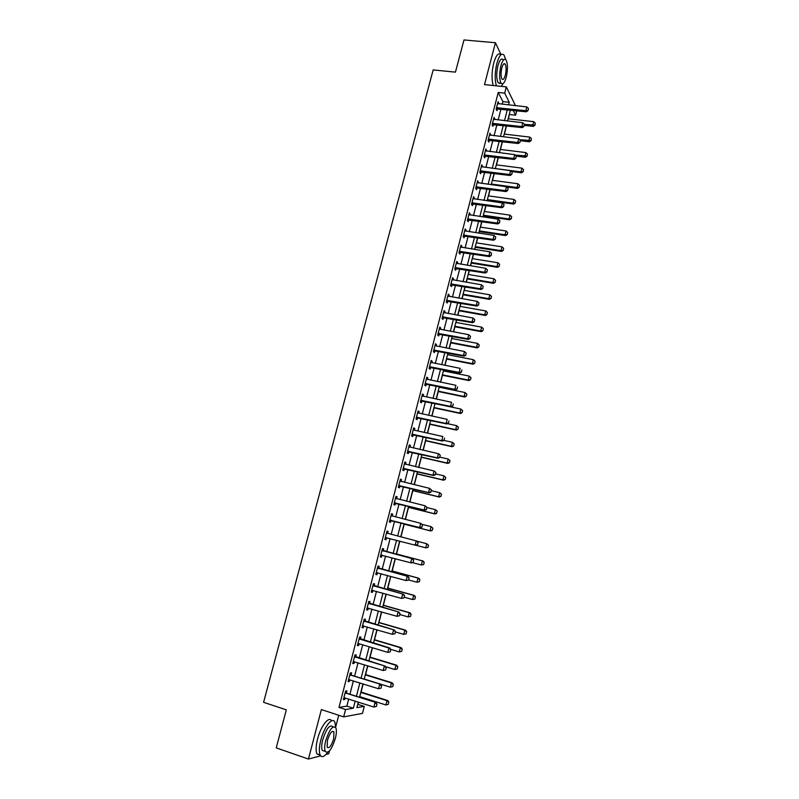 <?xml version="1.0" encoding="UTF-8"?>
<svg xmlns="http://www.w3.org/2000/svg" width="799" height="799" viewBox="0 0 799 799"><rect width="100%" height="100%" fill="white"/><g stroke="black" fill="none" stroke-linecap="round" stroke-linejoin="round"><path stroke-width="1.2" d="M357.732 704.358L364.284 706.356L362.486 713.377L343.67 716.883L345.567 709.542L353.358 708.214L355.195 701.063M325.962 754.456L328.769 753.717L329.508 750.87M335.7 726.95L338.726 715.265M516.773 110.731L515.625 115.206L513.208 110.342M508.314 118.791L509.412 114.517L515.625 115.206M357.932 704.319L358.501 702.121M359.73 697.357L359.9 696.678M361.078 692.084L363.175 683.924M365.582 674.566L367.83 665.807M370.057 657.118L372.464 647.769M374.521 639.749L377.078 629.802M378.966 622.451L381.672 611.914M383.39 605.223L386.247 594.106M387.795 588.064L390.801 576.379M392.179 570.975L395.335 558.721M396.554 553.967L399.85 541.143M400.928 536.938L404.204 524.184M405.413 519.45L408.519 507.365M409.887 502.032L412.823 490.616M414.341 484.693L417.108 473.927M418.776 467.435L421.373 457.308M423.19 450.237L425.627 440.758M427.585 433.118L429.862 424.279M431.969 416.069L434.077 407.87M436.324 399.091L438.271 391.52M439.37 387.255L439.53 386.606M440.668 382.192L442.456 375.24M443.555 370.946L443.854 369.797M444.993 365.353L446.621 359.021M447.73 354.716L448.149 353.058M449.298 348.594L450.766 342.871M451.884 338.536L452.434 336.379M453.582 331.895L454.901 326.781M456.019 322.436L456.698 319.78M457.857 315.275L459.016 310.761M460.134 306.397L460.943 303.24M462.112 298.716L463.11 294.801M464.239 290.417L465.178 286.781M466.346 282.227L467.195 278.911M468.324 274.496L469.383 270.382M470.561 265.807L471.26 263.081M472.399 258.646L473.577 254.052M474.756 249.458L475.305 247.31M476.454 242.866L477.752 237.782M478.941 233.178L479.34 231.61M480.489 227.136L481.917 221.593M483.105 216.958L483.365 215.96M484.514 211.475L486.062 205.463M488.519 195.875L490.187 189.393M492.514 180.334L494.291 173.393M496.489 164.864L498.386 157.463M500.444 149.443L502.461 141.593M504.389 134.092L506.516 125.793M501.043 54.682L495.44 42.737L463.989 39.95L455.45 72.14L433.178 69.922L263.59 702.321L286.322 709.852L276.234 747.894L308.454 759.05L320.669 755.844M502.211 104.24L502.881 101.633L498.236 92.474L338.976 707.405L346.866 706.116L348.704 698.985M349.932 694.231L353.388 680.858M354.596 676.164L358.042 662.8M359.24 658.176L362.686 644.833M363.865 640.269L367.3 626.935M368.459 622.441L371.905 609.118M373.043 604.683L376.479 591.37M377.607 587.005L381.043 573.702M382.152 569.397L385.577 556.114M386.676 551.869L390.102 538.596M391.18 534.401L394.596 521.198M395.685 516.983L399.061 503.869M400.159 499.635L403.515 486.621M404.614 482.356L407.949 469.432M409.058 465.148L412.364 452.334M413.483 448.019L416.768 435.295M417.887 430.961L421.143 418.326M422.272 413.972L425.507 401.438M426.636 397.053L429.842 384.609M430.981 380.214L434.167 367.86M435.305 363.435L438.471 351.18M439.62 346.726L442.766 334.561M443.914 330.097L447.031 318.022M448.189 313.528L451.285 301.543M452.454 297.028L455.52 285.133M456.688 280.599L459.735 268.794M460.913 264.239L463.939 252.514M465.118 247.94L468.124 236.304M469.313 231.71L472.289 220.164M473.477 215.55L476.434 204.085M477.632 199.45L480.569 188.075M481.767 183.42L484.683 172.135M485.892 167.45L488.788 156.254M489.997 151.55L492.863 140.434M494.082 135.72L496.928 124.684M498.157 119.95L500.983 108.994M498.716 103.86L498.107 101.663L496.159 109.183L496.948 110.671L497.467 108.694M494.661 119.55L494.052 117.343L492.094 124.894L492.903 126.342L493.412 124.364M490.586 135.301L489.977 133.093L488.019 140.674L488.828 142.082L489.338 140.095M486.491 151.121L485.882 148.904L483.914 156.514L484.743 157.882L485.253 155.895M482.386 167.001L481.777 164.774L479.799 172.414L480.648 173.743L481.158 171.755M478.261 182.941L477.652 180.714L475.675 188.384L476.524 189.673L477.043 187.685M474.127 198.961L474.376 197.972L473.517 196.714L471.52 204.424L472.389 205.663L472.908 203.675M469.972 215.031L470.231 214.002L469.363 212.784L467.355 220.524L468.244 221.722L468.753 219.735M465.797 231.171L466.077 230.092L465.188 228.923L463.17 236.694L464.069 237.842L464.579 235.855M461.602 247.38L461.892 246.252L460.993 245.123L458.976 252.923L459.884 254.032L460.394 252.045M457.398 263.66L457.697 262.471L456.788 261.393L454.761 269.223L455.68 270.282L456.199 268.304M453.173 280L453.492 278.761L452.554 277.722L450.526 285.593L451.465 286.611L451.974 284.624M448.928 296.409L449.258 295.121L448.319 294.132L446.271 302.022L447.22 303.001L447.74 301.013M444.663 312.888L445.013 311.55L444.054 310.601L442.007 318.531L442.966 319.45L443.485 317.463M440.389 329.438L440.748 328.039L439.78 327.141L437.712 335.101L438.691 335.979L439.21 333.992M436.094 346.047L436.464 344.599L435.475 343.74L433.408 351.74L434.406 352.569L434.916 350.581M431.78 362.736L432.169 361.228L431.16 360.419L429.083 368.449L430.102 369.238L430.611 367.25M427.445 379.495L427.855 377.927L426.836 377.168L424.748 385.228L425.767 385.967L426.286 383.979M423.1 396.314L423.51 394.696L422.481 393.987L420.384 402.077L421.423 402.766L421.942 400.778M418.726 413.213L419.155 411.535L418.117 410.866L416.009 419.006L417.068 419.645L417.577 417.657M414.341 430.172L414.791 428.444L413.722 427.825L411.615 435.994L412.683 436.584L413.193 434.596M409.937 447.21L410.396 445.423L409.318 444.853L407.2 453.053L408.279 453.602L408.798 451.615M405.512 464.319L405.992 462.471L404.893 461.962L402.766 470.192L403.865 470.681L404.384 468.693M401.068 481.497L401.557 479.6L400.449 479.13L398.311 487.4L399.43 487.839L399.949 485.852M396.614 498.746L397.113 496.798L395.994 496.379L393.847 504.678L394.976 505.078L395.485 503.08M392.129 516.084L392.649 514.067L391.51 513.697L389.353 522.037L390.501 522.376L391.021 520.389M387.655 533.392L388.164 531.405L387.006 531.085L384.848 539.465L386.007 539.754L386.526 537.767M383.15 550.821L383.66 548.823L382.491 548.553L380.314 556.963L381.493 557.203L382.012 555.215M378.616 568.329L379.145 566.311L377.957 566.101L375.77 574.541L376.968 574.731L377.478 572.743M374.072 585.907L374.601 583.869L373.393 583.709L371.205 592.199L372.414 592.329L372.923 590.371M369.508 603.565L370.037 601.507L368.818 601.407L366.611 609.927L367.84 610.007L368.339 608.089M364.923 621.302L365.463 619.225L364.224 619.175L362.007 627.724L363.255 627.754L363.735 625.887M360.319 639.11L360.858 637.013L359.61 637.023L357.383 645.612L358.641 645.582L359.121 643.754M355.695 656.988L356.244 654.88L354.966 654.94L352.739 663.569L354.017 663.49L354.476 661.712M351.051 674.955L351.6 672.828L350.312 672.938L348.074 681.607L349.363 681.467L349.812 679.729M346.386 692.993L346.936 690.855L345.637 691.015L343.38 699.724L344.699 699.524L345.138 697.837M343.67 716.883L321.368 709.582L308.454 759.05M338.976 707.405L345.567 709.542M498.236 92.474L504.688 93.143L506.306 86.861L515.485 105.678M495.44 42.737L484.504 84.614L506.306 86.861M358.322 702.061L356.893 707.614L364.284 706.356M510.391 110.032L507.565 121.019M506.346 125.773L503.5 136.839M502.291 141.573L499.425 152.729M498.206 157.443L495.32 168.679M494.122 173.373L491.205 184.699M490.007 189.373L487.08 200.779M485.882 205.433L482.936 216.928M481.737 221.563L478.761 233.148M477.582 237.762L474.586 249.428M473.408 254.022L470.381 265.777M469.213 270.352L466.167 282.197M464.998 286.751L461.932 298.686M460.773 303.211L457.677 315.245M456.519 319.75L453.413 331.865M452.254 336.349L449.118 348.554M447.979 353.018L444.813 365.323M443.675 369.757L440.489 382.152M439.36 386.566L436.154 399.061M435.026 403.455L431.79 416.029M430.671 420.404L427.415 433.078M426.296 437.423L423.021 450.197M421.902 454.521L418.596 467.385M417.497 471.69L414.162 484.653M413.063 488.928L409.717 501.992M408.619 506.246L405.243 519.4M404.154 523.635L400.748 536.888M399.67 541.093L396.244 554.416M395.155 558.671L391.73 572.004M390.621 576.329L387.195 589.672M386.067 594.056L382.631 607.42M381.493 611.864L378.057 625.237M376.898 629.752L373.463 643.135M372.284 647.709L368.838 661.113M367.65 665.747L364.204 679.17M362.996 683.864L359.55 697.297M508.563 104.929L509.233 102.312L504.688 93.143M356.424 696.299L359.87 682.885M361.078 678.191L364.534 664.798M365.722 660.164L369.168 646.771M370.337 642.206L373.782 628.833M374.941 624.329L378.376 610.975M379.515 606.531L382.951 593.188M384.079 588.803L387.505 575.48M388.614 571.155L392.039 557.842M393.138 553.587L396.564 540.284M397.642 536.079L401.048 522.836M402.137 518.621L405.512 505.467M406.611 501.223L409.967 488.179M411.066 483.904L414.391 470.961M415.5 466.666L418.806 453.812M419.914 449.487L423.2 436.733M424.319 432.389L427.575 419.735M428.693 415.36L431.929 402.796M433.058 398.411L436.264 385.937M437.403 381.523L440.589 369.138M441.727 364.704L444.893 352.419M446.032 347.964L449.178 335.77M450.326 331.285L453.442 319.181M454.601 314.686L457.687 302.671M458.856 298.147L461.922 286.222M463.09 281.677L466.137 269.842M467.305 265.278L470.331 253.533M471.51 248.948L474.506 237.283M475.695 232.679L478.671 221.113M479.859 216.479L482.816 204.993M484.014 200.349L486.941 188.954M488.139 184.279L491.055 172.974M492.264 168.279L495.15 157.053M496.359 152.349L499.225 141.203M500.444 136.479L503.29 125.413M504.509 120.669L507.335 109.693M502.881 101.633L509.233 102.312M346.866 706.116L353.358 708.214M497.747 103.051L498.886 103.171M493.702 118.681L494.841 118.811M489.637 134.382L490.786 134.522M485.562 150.142L486.711 150.292M481.467 165.972L482.616 166.122M477.363 181.862L478.501 182.012M473.228 197.812L474.376 197.972M469.083 213.832L470.231 214.002M464.928 229.922L466.077 230.092M460.743 246.072L461.892 246.252M456.549 262.292L457.697 262.471M452.344 278.571L453.492 278.761M448.109 294.921L449.258 295.121M443.864 311.34L445.013 311.55M439.6 327.82L440.748 328.039M435.315 344.379L436.464 344.599M431.011 360.998L432.169 361.228M426.696 377.697L427.855 377.927M422.361 394.456L423.51 394.696M418.007 411.285L419.155 411.535M413.632 428.184L414.791 428.444M409.238 445.163L410.396 445.423M404.833 462.202L405.992 462.471M400.399 479.32L401.557 479.6M395.954 496.509L397.113 496.798M391.49 513.767L392.649 514.067M387.006 531.105L388.164 531.405M384.848 539.455L386.007 539.754M380.334 556.893L381.493 557.203M375.8 574.411L376.968 574.731M371.255 591.999L372.414 592.329M366.681 609.667L367.84 610.007M362.087 627.415L363.255 627.754M357.483 645.232L358.641 645.582M352.848 663.13L354.017 663.49M348.204 681.108L349.363 681.467M343.53 699.155L344.699 699.524M528.009 110.392L528.489 108.494L528.009 110.392L525.852 110.701L526.361 111.79L496.229 108.924M497.617 103.55L526.821 106.906L525.852 110.701L496.549 107.675M528.489 108.494L526.821 106.906M526.361 111.79L528.089 110.572M524.324 125.363L533.263 126.392L532.773 125.363L533.712 121.668L508.144 118.771M534.94 125.233L535.33 123.206L534.94 125.233L533.263 126.392M524.494 124.414L534.861 125.053M533.712 121.668L535.33 123.206M523.974 126.242L524.454 124.334L523.974 126.242L521.817 126.562L522.336 127.61L492.174 124.594M493.562 119.231L522.786 122.746L521.817 126.562L492.494 123.376M524.454 124.334L522.786 122.746M522.336 127.61L524.054 126.422M519.919 142.162L520.409 140.244L519.919 142.162L517.752 142.482L518.281 143.51L488.109 140.314M489.487 134.971L518.731 138.656L517.752 142.482L488.409 139.146M520.409 140.244L518.731 138.656M518.281 143.51L520.009 142.332M515.854 158.142L516.344 156.214L515.854 158.142L513.677 158.472L514.216 159.46L484.024 156.115M485.402 150.781L514.656 154.626L513.677 158.472L484.314 154.966M516.344 156.214L514.656 154.626M514.216 159.46L515.944 158.302M520.409 140.734L529.357 141.803L528.858 140.804L529.807 137.098L504.219 134.072M531.035 140.664L531.425 138.636L531.035 140.664L529.357 141.803M519.869 139.735L530.955 140.494M529.807 137.098L531.425 138.636M516.254 156.135L525.432 157.283L524.933 156.314L525.872 152.589L500.274 149.423M527.12 156.155L527.5 154.127L527.12 156.155L525.432 157.283M515.155 155.096L527.03 155.995M525.872 152.589L527.5 154.127M511.47 171.505L521.497 172.814L520.988 171.875L521.937 168.14L496.309 164.844M523.175 171.705L523.565 169.678L523.175 171.705L521.497 172.814M495.36 168.549L520.988 171.875L523.095 171.555M521.937 168.14L523.565 169.678M511.769 174.182L512.259 172.254L511.769 174.182L509.592 174.522L510.142 175.48L479.919 171.965M481.288 166.661L510.571 170.666L509.592 174.522L480.209 170.856M512.259 172.254L510.571 170.666M510.142 175.48L511.859 174.342M506.656 186.936L517.542 188.414L517.023 187.505L517.982 183.75L492.334 180.314M519.22 187.326L519.61 185.298L519.22 187.326L517.542 188.414M491.375 184.04L517.023 187.505L519.14 187.176M517.982 183.75L519.61 185.298M505.637 59.535L504.069 55.131C501.612 52.654 499.205 55.401 496.868 63.371C494.791 72.529 494.641 80.02 496.429 85.843M500.903 54.801C498.426 52.394 496.029 55.151 493.702 63.071C491.625 72.22 491.495 79.7 493.303 85.523M500.514 83.086L498.196 82.856C496.359 79.141 496.279 73.388 497.947 65.618C499.635 59.875 501.363 57.898 503.14 59.685M506.266 77.193C507.934 69.463 507.854 63.71 506.027 59.955C504.269 58.167 502.541 60.145 500.863 65.898C499.185 73.678 499.255 79.431 501.073 83.146C502.861 84.954 504.598 82.966 506.266 77.193M501.832 67.945C500.753 72.949 500.803 76.654 501.982 79.051C503.13 80.21 504.239 78.931 505.318 75.216C506.396 70.232 506.346 66.527 505.168 64.11C504.029 62.951 502.921 64.23 501.832 67.945M499.745 83.555L499.964 83.036M501.502 86.362L502.891 83.735M335.7 727.549L334.871 722.196C332.514 716.333 324.104 726.8 320.808 740.124C319.111 746.975 318.901 751.939 320.149 755.015C321.767 757.812 324.254 756.943 327.61 752.388M331.545 720.878C329.008 715.584 320.798 726.011 317.563 739.025C315.875 745.866 315.665 750.83 316.933 753.906L320.289 755.275M324.863 751.28L322.277 750.401C321.368 748.184 321.518 744.608 322.736 739.684C326.441 728.478 329.817 724.184 332.863 726.77M335.34 738.456C336.559 733.532 336.709 729.966 335.8 727.749C332.774 725.162 329.418 729.477 325.722 740.683C324.504 745.627 324.344 749.192 325.243 751.41C328.339 753.946 331.705 749.632 335.34 738.456M327.46 740.283L327.151 747.195C329.148 748.833 331.315 746.056 333.662 738.845L333.962 731.944C332.004 730.276 329.837 733.063 327.46 740.283M507.665 190.292L508.154 188.354L507.665 190.292L505.487 190.641L506.047 191.57L475.795 187.895M477.173 182.601L506.466 186.766L505.487 190.641L476.074 186.816M508.154 188.354L506.466 186.766M506.047 191.57L507.755 190.452M487.19 200.359L513.577 204.075L513.048 203.196L514.007 199.43L488.349 195.855M515.255 203.006L515.645 200.968L515.255 203.006L513.577 204.075M487.38 199.59L513.048 203.196L515.165 202.856M514.007 199.43L515.645 200.968M503.55 206.472L504.039 204.524L503.55 206.472L501.363 206.831L501.932 207.72L471.66 203.875M473.028 198.601L502.351 202.936L501.363 206.831L471.929 202.836M504.039 204.524L502.351 202.936M501.932 207.72L503.64 206.621M483.185 215.94L509.592 219.795L509.053 218.956L510.012 215.171L484.334 211.455M511.27 218.746L511.66 216.709L511.27 218.746L509.592 219.795M483.375 215.201L509.053 218.956L511.18 218.606M510.012 215.171L511.66 216.709M499.415 222.711L499.904 220.764L499.415 222.711L497.218 223.081L497.797 223.94L467.515 219.925M468.873 214.671L498.216 219.176L497.218 223.081L467.775 218.926M499.904 220.764L498.216 219.176M497.797 223.94L499.505 222.861M479.17 231.58L505.587 235.585L505.048 234.766L506.007 230.971L480.319 227.116M507.265 234.546L507.655 232.509L507.265 234.546L505.587 235.585M479.35 230.881L505.048 234.766L507.175 234.417M506.007 230.971L507.655 232.509M495.26 239.031L495.76 237.063L495.26 239.031L493.053 239.4L493.642 240.229L463.34 236.045M464.698 230.811L494.062 235.475L493.053 239.4L463.59 235.076M495.76 237.063L494.062 235.475M493.642 240.229L495.36 239.161M475.135 247.281L501.572 251.435L501.023 250.646L501.992 246.831L476.274 242.836M503.25 250.417L503.64 248.379L503.25 250.417L501.572 251.435M475.305 246.621L501.023 250.646L503.16 250.287M501.992 246.831L503.64 248.379M491.085 255.41L491.595 253.433L491.085 255.41L488.878 255.79L489.477 256.589L459.155 252.234M460.504 247.011L489.887 251.845L488.878 255.79L459.395 251.295M491.595 253.433L489.887 251.845M489.477 256.589L491.185 255.54M471.08 263.051L497.547 267.345L496.978 266.596L497.947 262.761L472.219 258.626M499.215 266.347L499.605 264.309L499.215 266.347L497.547 267.345M471.25 262.422L496.978 266.596L499.125 266.227M497.947 262.761L499.605 264.309M486.901 271.85L487.41 269.872L486.901 271.85L484.683 272.239L485.293 273.008L454.951 268.484M456.299 263.28L485.692 268.284L484.683 272.239L455.18 267.585M487.41 269.872L485.692 268.284M485.293 273.008L487 271.98M467.016 278.881L493.492 283.325L492.923 282.606L493.892 278.761L468.154 274.466M495.16 282.347L495.56 280.299L495.16 282.347L493.492 283.325M467.175 278.282L492.923 282.606L495.07 282.227M493.892 278.761L495.56 280.299M482.696 288.369L483.205 286.382L482.696 288.369L480.479 288.769L481.098 289.498L450.726 284.794M452.074 279.61L481.487 284.794L480.479 288.769L450.956 283.935M483.205 286.382L481.487 284.794M481.098 289.498L482.796 288.489M462.941 294.771L489.427 299.365L488.848 298.676L489.827 294.811L464.069 290.387M491.095 298.407L491.485 296.359L491.095 298.407L489.427 299.365M463.08 294.212L488.848 298.676L491.005 298.287M489.827 294.811L491.485 296.359M478.471 304.948L478.981 302.961L478.471 304.948L476.244 305.358L476.873 306.057L446.491 301.183M447.83 296.02L477.263 301.363L476.244 305.358L446.701 300.354M478.981 302.961L477.263 301.363M476.873 306.057L478.581 305.068M458.836 310.731L485.353 315.475L484.753 314.816L485.742 310.941L459.964 306.357M487.01 314.526L487.41 312.479L487.01 314.526L485.353 315.475M458.976 310.202L484.753 314.816L486.921 314.416M485.742 310.941L487.41 312.479M474.236 321.607L474.746 319.6L474.236 321.607L471.999 322.017L472.638 322.686L442.237 317.632M443.565 312.489L473.028 318.012L471.999 322.017L442.436 316.843M474.746 319.6L473.028 318.012M472.638 322.686L474.346 321.717M454.721 326.751L481.248 331.645L480.648 331.026L481.637 327.131L455.839 322.406M482.916 330.726L483.305 328.669L482.916 330.726L481.248 331.645M454.851 326.262L480.648 331.026L482.816 330.616M481.637 327.131L483.305 328.669M469.982 338.327L470.491 336.319L469.982 338.327L467.735 338.746L468.384 339.385L437.962 334.152M439.29 329.028L468.763 334.731L467.735 338.746L438.152 333.403M470.491 336.319L468.763 334.731M468.384 339.385L470.092 338.436M450.596 342.831L477.133 347.885L476.524 347.295L477.512 343.38L451.705 338.506M478.801 346.976L479.19 344.928L478.801 346.976L477.133 347.885M450.706 342.381L476.524 347.295L478.701 346.876M477.512 343.38L479.19 344.928M465.707 355.126L466.216 353.108L465.707 355.126L463.46 355.555L464.119 356.144L433.667 350.741M434.986 345.627L464.489 351.51L463.46 355.555L433.857 350.022M466.216 353.108L464.489 351.51M464.119 356.144L465.817 355.225M446.441 358.991L473.008 364.194L472.379 363.625L473.378 359.7L447.55 354.676M474.666 363.305L475.055 361.248L474.666 363.305L473.008 364.194M446.551 358.571L472.379 363.625L474.566 363.205M473.378 359.7L475.055 361.248M461.413 371.984L461.932 369.957L461.413 371.984L459.155 372.424L459.825 372.983L429.363 367.4M430.671 362.307L460.194 368.369L459.155 372.424L429.532 366.721M459.825 372.983L461.522 372.084M442.276 375.2L468.863 380.564L468.224 380.034L469.223 376.089L443.375 370.916M470.911 377.637L469.223 376.089L471.011 377.727L470.511 379.695L471.011 377.727M442.376 374.821L468.224 380.034L470.411 379.605M470.511 379.695L468.863 380.564M457.098 388.923L457.617 386.886L457.098 388.923L454.841 389.363L455.52 389.892L425.028 384.119M426.346 379.056L455.879 385.298L454.841 389.363L425.198 383.48M455.52 389.892L457.208 389.013M438.102 391.48L464.698 397.003L464.049 396.504L465.058 392.539L439.19 387.215M466.746 394.087L465.058 392.539L466.846 394.167L466.346 396.154L466.846 394.167M438.182 391.14L464.049 396.504L466.246 396.064M466.346 396.154L464.698 397.003M452.773 405.932L453.293 403.885L452.773 405.932L450.506 406.381L451.195 406.871L420.683 400.918M421.992 395.875L451.545 402.297L450.506 406.381L420.843 400.319M451.195 406.871L452.883 406.012M433.897 407.83L460.514 413.502L459.854 413.043L460.863 409.068L434.986 403.585M462.561 410.606L460.863 409.068L462.671 410.686L462.052 412.594L462.671 410.686M433.977 407.52L459.854 413.043L462.052 412.594M462.162 412.674L460.514 413.502M448.419 423.011L448.948 420.953L448.419 423.011L446.152 423.47L446.851 423.929L416.319 417.787M417.627 412.753L447.19 419.365L446.152 423.47L416.469 417.228M446.851 423.929L448.539 423.08M429.682 424.239L456.309 430.082L455.65 429.642L456.658 425.657L447.42 423.64M458.356 427.195L456.658 425.657L458.466 427.275L457.857 429.193L458.466 427.275M429.752 423.979L455.65 429.642L457.857 429.193M457.967 429.263L456.309 430.082M444.054 440.159L444.584 438.102L444.054 440.159L441.777 440.629L442.486 441.048L411.944 434.726M413.832 430.052L442.826 436.504L441.777 440.629L412.074 434.197M442.486 441.048L444.174 440.229M425.448 440.718L452.094 446.721L451.425 446.321L452.444 442.316L443.844 440.389M454.142 443.854L452.444 442.316L454.251 443.924L453.632 445.862L454.251 443.924M425.507 440.489L451.425 446.321L453.632 445.862M453.742 445.932L452.094 446.721M439.67 457.388L440.199 455.31L439.67 457.388L437.383 457.867L438.112 458.246L407.54 451.735M408.828 446.741L438.441 453.722L437.383 457.867L407.67 451.245M440.199 455.31L439.16 454.112L440.319 455.38M408.848 446.681L409.577 447.13M438.112 458.246L439.79 457.447M421.203 457.268L447.859 463.43L447.18 463.06L448.199 459.035L439.869 457.128M449.907 460.584L448.199 459.035L450.017 460.643L449.398 462.601L450.017 460.643M421.253 457.078L447.18 463.06L449.398 462.601M449.507 462.661L447.859 463.43M435.265 474.676L435.795 472.599L435.265 474.676L432.978 475.165L433.707 475.515L403.125 468.813M404.404 463.839L434.037 471.011L432.978 475.165L403.235 468.364M435.795 472.599L434.766 471.37L435.914 472.658M404.434 463.74L405.283 464.269M433.707 475.515L435.385 474.736M416.928 473.887L443.615 480.209L442.916 479.879L443.944 475.834L435.605 473.877M445.652 477.383L443.944 475.834L445.762 477.432L445.253 479.46L445.762 477.432M416.968 473.737L442.916 479.879L445.143 479.4M445.253 479.46L443.615 480.209M430.841 492.054L431.38 489.967L430.841 492.054L428.544 492.554L429.293 492.863L398.681 485.962M399.969 481.018L429.612 488.369L428.544 492.554L398.791 485.562M431.38 489.967L429.612 488.369L431.5 490.017M399.999 480.868L400.968 481.477M429.293 492.863L430.971 492.104M412.644 490.566L439.34 497.058L438.641 496.758L439.67 492.703L431.33 490.686M441.378 494.241L439.67 492.703L441.497 494.291L440.868 496.279L441.497 494.291M412.674 490.456L438.641 496.758L440.868 496.279M440.988 496.329L439.34 497.058M426.406 509.502L426.936 507.405L426.406 509.502L424.099 510.002L424.858 510.281L394.227 503.19M395.505 498.266L425.168 505.807L424.099 510.002L394.326 502.821M426.936 507.405L425.168 505.807L427.066 507.445M395.555 498.067L396.624 498.756M424.858 510.281L426.526 509.542M408.339 507.325L435.056 513.967L434.336 513.707L435.375 509.632L427.036 507.575M437.093 511.18L435.375 509.632L437.213 511.23L436.574 513.218L437.213 511.23M408.359 507.245L434.336 513.707L436.574 513.218M436.693 513.258L435.056 513.967M421.942 527.02L422.481 524.913L421.942 527.02L419.625 527.53L420.394 527.769L389.752 520.489M391.021 515.585L420.703 523.315L419.625 527.53L389.832 520.159M422.481 524.913L420.703 523.315L422.611 524.953M391.081 515.345L392.229 516.084L391.4 515.824M420.394 527.769L422.072 527.06M404.024 524.144L430.751 530.955L430.022 530.736L431.061 526.641L422.142 524.384M432.788 528.189L431.061 526.641L432.908 528.229L432.269 530.236L432.908 528.229M404.034 524.104L430.022 530.736L432.269 530.236M432.389 530.266L430.751 530.955M386.936 537.767L385.258 537.857M417.597 544.648L418.007 542.501L417.597 544.648L415.919 545.337L385.328 537.577M386.526 532.973L416.998 541.113L418.137 542.531M386.596 532.693L387.735 533.452L386.906 533.223M417.468 544.618L415.14 545.138L416.219 540.903L418.007 542.501M428.064 547.355L428.464 545.268L428.064 547.355L425.697 547.824L426.736 543.72L417.078 541.213M428.464 545.268L426.736 543.72L428.584 545.298M416.009 545.298L425.697 547.824L427.944 547.315M382.182 555.205L380.743 555.305M413.093 562.316L413.642 560.189L413.093 562.316L411.425 562.975L380.803 555.065M382.002 550.441L412.514 558.741L413.642 560.189M382.092 550.121L412.514 558.741M412.963 562.286L410.636 562.816L411.725 558.571L413.502 560.159M423.72 564.503L424.119 562.416L423.72 564.503L421.343 564.993L422.391 560.868L396.364 553.947M424.119 562.416L422.391 560.868L423.13 561.028L396.374 553.917M412.384 562.596L421.343 564.993L423.6 564.474M424.249 562.436L423.13 561.028M377.508 572.733L376.219 572.823M408.579 580.054L409.128 577.917L408.579 580.054L406.112 580.573L376.269 572.623M377.468 567.979L407.999 576.439L409.128 577.917M377.557 567.61L407.999 576.439M408.449 580.034L406.112 580.573L407.2 576.309L408.988 577.897M419.365 581.722L419.765 579.635L419.365 581.722L416.978 582.231L418.027 578.086L391.989 571.005M419.765 579.635L418.027 578.086L418.776 578.216L392.009 570.925M408.609 579.944L416.978 582.231L419.235 581.702M419.884 579.655L418.776 578.216M372.823 590.341L371.665 590.411M404.044 597.872L404.594 595.724L404.044 597.872L401.567 598.411L371.705 590.261M372.913 585.597L403.475 594.216L404.594 595.724M373.013 585.188L403.475 594.216M403.914 597.852L401.567 598.411L402.656 594.116L404.454 595.714M414.981 599.02L415.38 596.923L414.981 599.02L412.584 599.54L413.642 595.385L387.585 588.134M415.38 596.923L413.642 595.385L414.401 595.465L387.615 588.014M404.214 597.203L412.584 599.54L414.851 599.01M415.51 596.943L414.401 595.465M368.109 608.029L367.091 608.079M399.49 615.769L400.039 613.612L399.49 615.769L397.003 616.319L367.121 607.969M368.329 603.285L398.921 612.064L400.039 613.612M368.449 602.836L398.921 612.064M399.35 615.759L397.003 616.319L398.102 612.014L399.899 613.602M410.586 616.389L410.986 614.291L410.586 616.389L408.179 616.928L409.238 612.743L383.17 605.322M410.986 614.291L409.238 612.743L410.017 612.793L383.21 605.173M399.81 614.531L408.179 616.928L410.456 616.379M411.115 614.301L410.017 612.793M394.916 633.737L395.465 631.58L394.916 633.737L392.419 634.306L362.496 625.827M363.385 625.787L362.516 625.757M363.735 621.053L394.356 630.002L395.465 631.58M363.865 620.553L394.356 630.002M394.776 633.737L392.419 634.306L393.517 629.982L395.325 631.58M406.172 633.827L406.571 631.729L406.172 633.827L403.755 634.376L404.823 630.181L378.736 622.591M406.571 631.729L404.823 630.181L405.602 630.201L378.786 622.391M395.375 631.929L403.755 634.376L406.042 633.827M406.701 631.729L405.602 630.201M358.601 643.614L387.815 652.374L388.923 648.029L389.772 648.009L390.871 649.617L390.182 651.794L390.871 649.617M390.321 651.794L387.815 652.374L390.182 651.794M359.121 638.9L388.923 648.029L390.731 649.627M359.26 638.351L389.772 648.009M401.737 651.345L402.137 649.237L401.737 651.345L399.31 651.914L400.379 647.699L374.282 639.939M402.137 649.237L400.379 647.699L401.178 647.669L374.341 639.699M390.671 649.327L399.31 651.914L401.597 651.345M402.267 649.237L401.178 647.669M385.707 669.922L386.257 667.734L385.707 669.922L383.19 670.521L353.258 661.562M354.486 656.818L385.158 666.096L386.257 667.734M354.636 656.229L385.158 666.096M385.557 669.932L383.19 670.521L384.299 666.156L386.117 667.754M397.283 668.933L397.682 666.825L397.283 668.933L394.846 669.512L395.924 665.277L369.807 657.347M397.682 666.825L395.924 665.277L396.733 665.217L369.877 657.068M385.547 666.676L394.846 669.512L397.143 668.943M397.812 666.815L396.733 665.217M381.073 688.129L381.622 685.942L381.073 688.129L378.546 688.748L348.594 679.579M349.822 674.825L380.534 684.264L381.622 685.942M349.992 674.176L351.51 675.205L380.534 684.264M380.923 688.149L378.546 688.748L379.665 684.363L381.483 685.961M392.808 686.591L393.208 684.483L392.808 686.591L390.371 687.19L391.45 682.945L365.313 674.835M393.208 684.483L391.45 682.945L392.269 682.845L365.403 674.506M364.234 679.04L390.371 687.19L392.669 686.611M393.348 684.473L392.269 682.845M376.419 706.416L376.978 704.219L376.419 706.416L373.882 707.055L343.91 697.677M345.148 692.893L375.89 702.501L376.978 704.219M345.328 692.214L346.846 693.252L375.89 702.501M376.269 706.446L373.882 707.055L375.001 702.651L376.828 704.239M388.314 704.328L388.723 702.221L388.314 704.328L385.867 704.948L386.946 700.673L360.808 692.393M388.723 702.221L386.946 700.673L387.785 700.543L360.898 692.024M359.72 696.618L385.867 704.948L388.174 704.358M388.853 702.201L387.785 700.543M496.998 107.595L497.567 108.674M497.397 107.575L497.967 108.664M492.933 123.296L493.512 124.344M493.343 123.286L493.912 124.334M488.858 139.066L489.437 140.085M489.258 139.046L489.847 140.065M484.763 154.886L485.363 155.875M485.173 154.876L485.762 155.865M480.648 170.786L481.258 171.745M481.058 170.776L481.657 171.735M476.524 186.746L477.143 187.665M476.933 186.736L477.542 187.665M472.379 202.766L473.008 203.665M472.788 202.756L473.408 203.655M468.224 218.856L468.853 219.715M468.623 218.846L469.253 219.715M464.039 235.006L464.688 235.845M464.449 235.006L465.088 235.845M459.844 251.226L460.494 252.035M460.254 251.226L460.903 252.035M455.63 267.515L456.299 268.284M456.039 267.515L456.698 268.284M451.405 283.875L452.074 284.604M451.805 283.875L452.484 284.614M447.15 300.294L447.839 300.993M447.56 300.304L448.249 301.003M442.886 316.784L443.585 317.453M443.295 316.794L443.994 317.463M438.601 333.343L439.31 333.982M439.011 333.353L439.72 333.992M434.306 349.972L435.016 350.571M434.716 349.982L435.425 350.591M429.982 366.671L430.711 367.24M430.391 366.681L431.12 367.25M425.647 383.43L426.386 383.969M426.057 383.45L426.796 383.989M421.293 400.269L422.042 400.768M421.702 400.289L422.451 400.788M416.918 417.178L417.677 417.647M417.328 417.198L418.087 417.667M412.534 434.157L413.303 434.586M412.943 434.177L413.712 434.606M408.119 451.205L408.898 451.605M408.529 451.235L409.308 451.625M403.695 468.324L404.484 468.683M404.104 468.354L404.893 468.713M399.24 485.522L400.049 485.842M399.66 485.552L400.459 485.872M394.776 502.791L395.595 503.07M395.185 502.821L396.004 503.11M395.885 498.506L396.474 498.716M390.292 520.129L391.12 520.379M390.701 520.159L391.53 520.419M385.787 537.537L386.626 537.757M381.263 555.035L382.112 555.205M382.761 550.871L383.61 551.05M382.391 550.691L383.23 550.881M376.719 572.593L377.348 572.693M378.227 568.409L379.086 568.558M377.847 568.239L378.706 568.389M373.672 586.037L374.541 586.146M373.293 585.857L374.162 585.967M369.088 603.734L369.977 603.804M368.719 603.555L369.597 603.625M364.494 621.512L365.383 621.542M364.114 621.322L365.013 621.362M359.88 639.36L360.778 639.35M359.5 639.17L360.409 639.17M355.245 657.287L356.154 657.237M354.866 657.098L355.785 657.058M350.591 675.295L351.51 675.205M350.212 675.105L351.141 675.015M345.907 693.372L346.846 693.252M345.528 693.182L346.476 693.053M503.69 63.97L505.168 64.11M498.196 82.856L501.073 83.146M332.304 731.395L333.962 731.944M322.277 750.401L325.243 751.41M320.149 755.015L316.933 753.906M476.913 186.736L477.522 187.655M472.708 202.746L473.328 203.645M468.494 218.836L469.123 219.705M464.259 234.996L464.898 235.825M460.004 251.216L460.653 252.015M455.73 267.505L456.399 268.274M451.445 283.865L452.124 284.604"/></g></svg>
